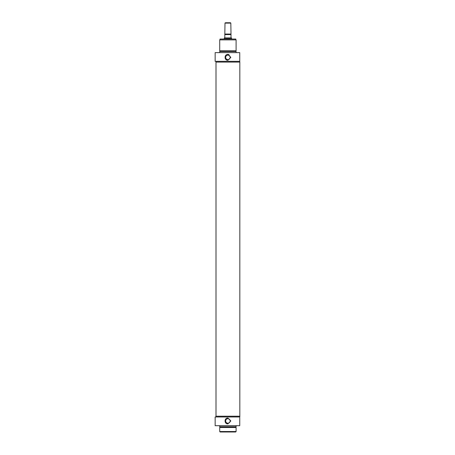 <?xml version="1.0" encoding="UTF-8"?>
<svg xmlns="http://www.w3.org/2000/svg" width="455" height="455" viewBox="0 0 455 455"><rect width="100%" height="100%" fill="white"/><g stroke="black" fill="none" stroke-linecap="round" stroke-linejoin="round"><path stroke-width="0.68" d="M220.078 431.994L235.741 431.994L220.078 431.994L220.078 431.522M225.657 420.955A2.252 2.252 0 0 1 227.91 418.702A2.252 2.252 0 0 1 230.162 420.955A2.252 2.252 0 0 1 227.91 423.213A2.252 2.252 0 0 1 225.657 420.955M227.91 418.043L230.827 420.955L227.91 423.872C224.15 424.049 224.15 417.861 227.91 418.043M235.741 431.994L235.741 431.522M239.751 417.684L239.751 425.692L239.751 417.684M215.977 416.985L215.977 416.217L239.842 416.217L239.842 416.985L215.158 416.985L215.158 425.692L239.751 425.692M219.714 431.522L236.105 431.522L236.105 427.512L219.714 427.512L219.714 431.522M235.741 427.512L235.741 426.784M219.714 425.692L219.714 426.784L236.105 426.784L236.105 425.692M224.998 23.114L230.827 23.114L230.457 22.75L225.362 22.75L224.998 23.114L224.815 34.358M231.009 34.358L230.827 23.114M231.009 34.409L224.815 34.409L224.815 37.503L224.451 37.919L231.373 37.919L231.009 37.503L231.009 34.409M224.264 38.783L224.264 38.231L231.555 38.231L231.555 38.783M231.373 37.919L231.555 38.231M239.751 52.626L215.158 52.626L215.158 61.334L239.751 61.334L239.751 52.626M219.714 52.626L219.714 51.529L236.105 51.529L236.105 52.626M235.741 50.801L235.741 51.529M236.105 50.801L219.714 50.801L219.714 39.875L236.105 39.875L236.105 50.801M215.977 61.334L215.977 62.096L239.842 62.096L239.751 61.334M227.91 60.276C224.15 60.452 224.15 54.264 227.91 54.446L230.827 57.358L227.91 60.276M235.741 39.033L220.078 39.033L235.741 39.033L235.741 39.875M230.162 57.358A2.252 2.252 0 0 0 227.91 55.106A2.252 2.252 0 0 0 225.657 57.358A2.252 2.252 0 0 0 227.91 59.616A2.252 2.252 0 0 0 230.162 57.358M229.024 54.668A2.912 2.912 0 0 0 226.795 54.668M225.219 58.479A2.912 2.912 0 0 0 226.795 60.054M230.827 34.045L224.998 34.045M224.815 34.591L231.009 34.591M220.078 427.512L220.078 426.784M224.451 37.919L224.264 38.231M220.078 50.801L220.078 51.529M220.078 39.033L220.078 39.875M215.994 62.096L215.994 416.217M239.825 62.096L239.825 416.217"/></g></svg>

